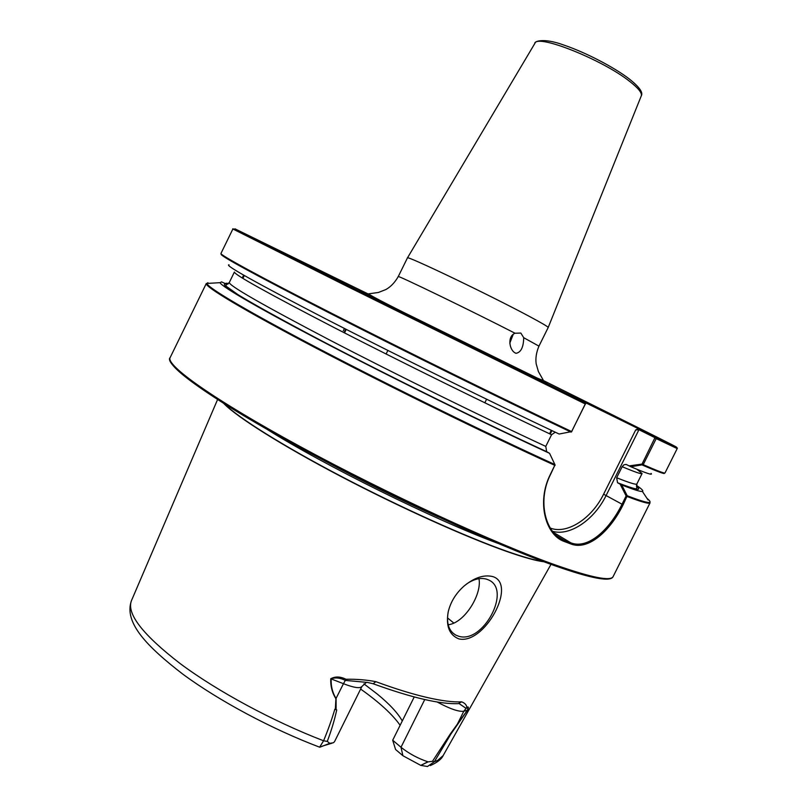 <?xml version="1.0" encoding="UTF-8"?>
<svg xmlns="http://www.w3.org/2000/svg" width="807" height="807" viewBox="0 0 807 807"><rect width="100%" height="100%" fill="white"/><g stroke="black" fill="none" stroke-linecap="round" stroke-linejoin="round"><path stroke-width="1.21" d="M523.713 337.699L520.838 333.059L515.048 333.241C506.998 336.388 509.338 350.238 515.391 353.052L516.016 353.315C520.969 352.407 523.531 347.202 523.713 337.699L538.955 346.132C536.322 352.397 535.394 358.288 536.171 363.816L538.4 371.553L543.303 380.238C541.709 380.208 535.323 377.394 524.136 371.785C479.56 349.724 372.713 297.995 368.517 293.849L378.382 292.477L385.887 289.542C390.749 286.798 394.875 282.48 398.244 276.589C395.077 273.886 472.62 311.441 515.048 333.241M509.782 343.177L513.202 334.391M555.004 464.862L550.707 474.113C536.897 500.794 545.572 533.205 563.367 540.004L570.842 542.839C587.889 549.638 609.487 529.785 622.005 504.264L626.121 495.942L620.139 484.15L617.547 482.737L616.659 477.744L622.167 466.708L623.922 464.812L626.151 464.418L629.147 465.891L642.029 464.086L654.961 437.697L638.952 429.717L606.128 495.458C594.305 519.809 569.732 536.574 552.432 531.248M620.139 484.15L621.723 484.957L627.221 495.76L623.105 504.799C610.314 530.814 588.424 550.848 570.932 543.989L564.194 541.457C545.552 535.061 536.241 501.813 550.515 474.092L555.004 464.812L549.577 453.332L546.672 451.668C481.204 421.496 387.925 375.558 320.893 340.443C282.975 320.54 255.395 305.318 238.156 294.787L226.061 286.162L225.839 285.406L229.299 282.49C229.047 285.648 262.275 304.713 329.004 339.676C394.351 373.671 482.899 417.259 545.774 446.402L546.672 451.668M492.865 576.612C484.039 574.423 474.476 577.54 464.166 585.963C455.794 593.367 450.437 602.153 448.117 612.311C445.847 626.222 449.418 635.079 458.83 638.882C484.341 645.035 517.479 584.268 492.865 576.612M466.759 583.875C474.042 578.972 480.72 577.429 486.792 579.244L488.487 579.92C512.152 589.675 482.879 644.5 458.467 636.168L455.683 635.059C448.722 630.872 446.241 623.145 448.228 611.867L448.621 610.203M448.178 624.749C464.56 623.065 482.112 594.356 478.965 578.7M398.244 276.589L407.434 257.927C404.791 254.437 489.294 294.858 529.15 316.283C541.82 323.062 548.165 326.795 548.195 327.501L641.303 95.811C642.201 92.926 638.266 88.074 629.5 81.265C602.254 59.587 537.341 33.803 534.95 43.245L534.89 43.346M414.223 696.955L392.696 740.231L400.998 747.262C408.957 753.617 417.996 758.489 428.113 761.869L432.461 761.314L450.356 733.896L467.475 710.11C468.171 708.042 467.697 707.446 466.053 708.334L459.435 703.825M402.269 720.994C397.912 713.116 389.579 704.138 377.293 694.07L363.907 683.842M375.88 681.673L373.137 683.751L367.538 682.44L345.376 680.412C340.372 677.87 335.641 677.305 331.183 678.707C330.82 686.041 332.464 692.648 336.085 698.559L336.105 709.726L336.731 709.928C334.572 719.905 331.425 730.396 327.279 741.401L323.587 740.786C273.17 721.418 217.426 691.317 180.203 663.616C142.718 634.675 126.457 613.713 131.43 600.721C123.612 622.711 147.348 646.8 182.775 674.117C218.949 700.799 271.828 729.104 319.622 747.181L323.587 740.786C328.167 729.669 331.919 719.148 334.824 709.242L335.339 709.444L335.914 698.711C332.181 692.82 330.456 686.162 330.739 678.748C335.319 676.286 340.393 676.468 345.951 679.262C356.512 679.06 366.489 679.857 375.88 681.673C395.077 688.744 412.054 693.99 426.822 697.43C441.479 700.809 453.08 702.272 461.624 701.848C464.731 702.968 466.476 704.804 466.89 707.346C468.615 706.367 468.817 707.336 467.485 710.231L451.012 733.856L434.348 761.747L427.458 766.509L420.77 765.379L402.915 755.735L395.571 749.491L392.696 740.231M229.037 264.817C223.731 264.736 256.142 282.843 326.24 319.148C395.259 354.666 491.937 402.35 559.15 434.035L571.659 431.584L585.539 403.419L567.674 393.937L655.96 437.333L656.202 438.645L643.199 464.661L630.842 466.739C646.397 473.326 653.145 475.545 651.078 473.406M555.287 432.209L551.574 434.731L545.774 446.402M228.431 283.691L226.908 283.207L228.199 283.913M546.773 451.738C478.884 420.447 381.297 372.279 313.852 336.761C245.661 300.497 216.437 282.904 226.202 283.993L221.562 281.885L220.008 282.672C221.683 286.757 260.853 309.535 328.691 344.821C396.398 380.036 486.036 424.058 549.577 453.332M225.082 283.489L226.908 283.207M353.385 286.747L234.918 228.805L339.091 281.078L585.226 402.683M630.842 466.739L629.147 465.891M343.298 330.729L344.418 328.449M621.723 484.957C633.777 489.688 640.667 491.846 642.382 491.423C643.794 491.029 641.817 489.002 636.451 485.35M327.279 741.401L329.75 743.338L333.352 742.773L334.522 741.683L361.929 686.444C360.134 688.694 353.98 687.776 343.459 683.7L335.914 698.711M319.965 747.161L329.75 743.338M336.105 709.726L335.339 709.444M400.131 725.281C392.444 714.356 379.28 702.282 360.628 689.057M428.113 761.869L420.77 765.379L427.902 761.798M432.461 761.314L434.348 761.747L437.848 760.255L443.144 755.594L550.999 564.355M353.496 286.808L368.638 294.182M585.489 403.742L571.467 431.866M550.263 528.06C566.918 534.728 591.854 518.498 603.596 494.207L635.684 429.96L638.418 428.588M635.684 429.96L638.952 429.717M542.97 380.339C641.232 429.052 713.822 465.427 655.829 437.253L654.961 437.697M664.232 472.993C665.694 474.667 658.472 472.045 642.554 465.114L642.009 464.096L643.199 464.661C657.513 470.915 664.776 473.669 665.008 472.942L677.204 448.581L655.042 438.07M626.121 495.942L627.221 495.76C640.476 500.834 647.94 503.033 649.635 502.347C650.654 501.934 649.766 500.612 647.002 498.373M466.89 707.346L463.793 711.249L456.903 725.1M437.152 701.989C449.761 708.808 458.648 711.895 463.793 711.249L467.485 710.231M373.399 683.852C411.812 697.752 440.108 704.36 458.295 703.643L461.624 701.848M345.951 679.262L343.459 683.7L330.739 678.748M547.055 382.911L394.33 307.83C356.502 288.987 349.199 285.224 372.41 296.532M553.209 532.237L570.842 542.839L570.932 543.989M448.702 624.679L448.026 624.104M223.852 403.561C236.814 417.007 281.431 445.232 340.413 476.191C399.354 507.129 465.821 537.069 506.635 551.423C523.672 557.405 536.13 560.855 544.009 561.783M224.578 404.014C238.307 417.754 283.176 445.978 341.845 476.695C400.474 507.401 466.214 536.978 506.715 551.231C523.118 556.991 535.283 560.411 543.212 561.49M453.877 623.105L447.492 617.89M266.673 429.092C323.153 464.812 435.034 520.112 497.717 543.272M323.395 460.141C361.112 480.508 399.515 499.483 438.605 517.085M555.166 565.848C493.934 544.332 381.075 492.119 294.232 444.475C206.642 396.691 163.498 363.594 170.146 357.592C165.455 365.057 213.583 399.536 300.335 446.654C386.866 493.692 496.355 544.16 556.346 565.303C592.005 577.731 610.939 581.474 613.149 576.541L650.059 502.811C649.484 504.224 641.878 502.136 627.231 496.547L626.121 496.012M555.125 565.828C497.455 545.522 394.199 498.252 309.424 452.707C224.477 407.101 172.325 371.432 170.499 360.961M555.055 465.387L554.863 465.367C486.722 434.337 388.52 386.139 316.072 348.12C243.452 310.009 204.363 286.445 206.299 283.489L170.146 357.592M585.519 404.095L346.536 286.061L232.89 228.986C230.277 226.747 266.088 244.309 340.312 281.693L585.277 402.723M232.89 228.986L220.947 253.469C219.786 254.841 259.733 276.7 332.847 313.933C405.78 351.085 503.992 399.455 571.659 431.584L571.81 431.614M571.104 432.118C501.843 399.263 400.665 349.391 327.42 311.986C252.934 273.755 217.587 254.467 221.38 254.114M229.299 282.49L234.393 272.05C234.413 274.652 267.874 293.274 334.784 327.914C400.282 361.627 488.85 405.265 551.574 434.731M207.893 282.672L206.925 283.539C207.984 287.877 248.949 312.168 321.004 349.835C392.898 387.421 488.346 434.216 554.964 464.58M648.041 499.947L642.382 491.423M622.167 466.708C635.119 472.125 641.757 474.395 642.079 473.538L636.945 469.291M616.659 477.744C629.702 482.949 636.451 485.007 636.884 483.928L642.079 473.538M617.738 482.848C636.319 490.101 642.543 491.251 636.42 486.298M424.744 699.548L400.998 747.262L402.915 755.735M641.252 95.912L641.303 95.811C643.31 92.543 639.315 86.944 629.329 78.995C614.127 67.263 585.751 52.526 564.406 45.263C542.193 37.001 533.81 42.004 534.95 43.245L407.434 257.927M345.729 329.125L343.994 332.645M550.203 434.085L551.927 430.625M564.194 541.457L564.123 540.317L556.769 535.878M623.105 504.799L603.596 494.207M243.633 275.137L242.231 277.991M514.856 352.75L516.016 353.315M452.626 632.849L455.683 635.059M486.591 399.223L484.825 402.804M131.43 600.721L217.567 399.566M220.008 282.672L206.299 283.489M655.96 437.333C683.176 450.477 676.347 447.421 677.204 448.581M636.884 483.928L636.662 488.457C636.683 488.739 637.601 490.434 617.547 482.737M322.114 746.193L331.929 743.207M443.356 755.251C441.641 759.064 437.303 762.504 430.323 765.571M538.955 346.132L548.195 327.511M387.874 350.44L386.109 354.011M613.149 576.541C610.879 582.19 591.612 578.649 555.347 565.919M361.929 686.444L366.459 682.329M563.367 540.004L557.435 536.433M555.004 464.812L555.065 465.336M585.539 403.419L585.559 403.944M242.887 278.395L244.299 275.52M549.557 433.783L551.282 430.313M344.508 332.908L346.243 329.387"/></g></svg>
